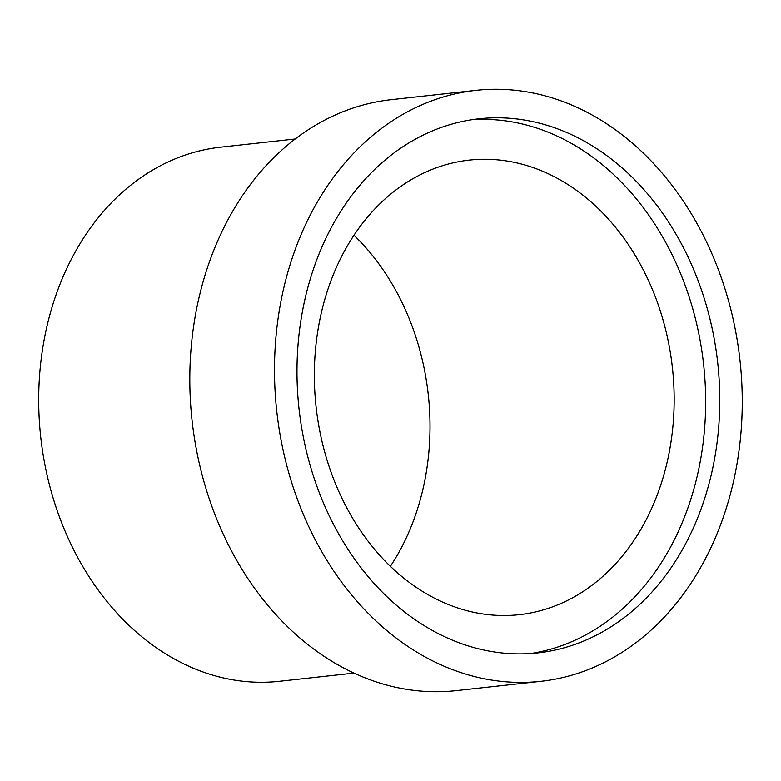 <?xml version="1.0" encoding="UTF-8"?>
<svg xmlns="http://www.w3.org/2000/svg" width="781" height="781" viewBox="0 0 781 781"><rect width="100%" height="100%" fill="white"/><g stroke="black" fill="none" stroke-linecap="round" stroke-linejoin="round"><path stroke-width="1.17" d="M530.65 653.541A268.674 210.606 83.7 0 0 704.667 427.5A268.674 210.606 83.7 0 0 570.032 142.63A268.674 210.606 83.7 0 0 471.988 119.708M584.149 141.078A268.674 210.606 -96.3 0 1 718.403 430.409A268.674 210.606 -96.3 0 1 537.728 652.916A268.674 210.606 -96.3 0 1 299.035 408.853A268.674 210.606 -96.3 0 1 479.026 118.78A268.674 210.606 -96.3 0 1 584.149 141.078M592.203 115.041A297.258 233.011 83.7 0 0 475.902 90.362A297.258 233.011 83.7 0 0 276.767 411.304A297.258 233.011 83.7 0 0 540.852 681.325A297.258 233.011 83.7 0 0 740.749 435.144A297.258 233.011 83.7 0 0 592.203 115.041M475.902 90.362L391.222 99.675A297.258 233.011 83.7 0 0 192.077 420.608A297.258 233.011 83.7 0 0 456.163 690.638L540.852 681.325M558.747 179.083A228.657 179.239 -96.3 0 1 673.007 425.323A228.657 179.239 -96.3 0 1 519.238 614.686A228.657 179.239 -96.3 0 1 316.1 406.979A228.657 179.239 -96.3 0 1 469.283 160.105A228.657 179.239 -96.3 0 1 558.747 179.083M390.373 566.362A228.657 179.239 83.7 0 0 353.988 235.266M353.949 673.115L279.442 681.296A268.674 210.606 -96.3 0 1 40.749 437.233A268.674 210.606 -96.3 0 1 220.75 147.16L295.247 138.979"/></g></svg>
